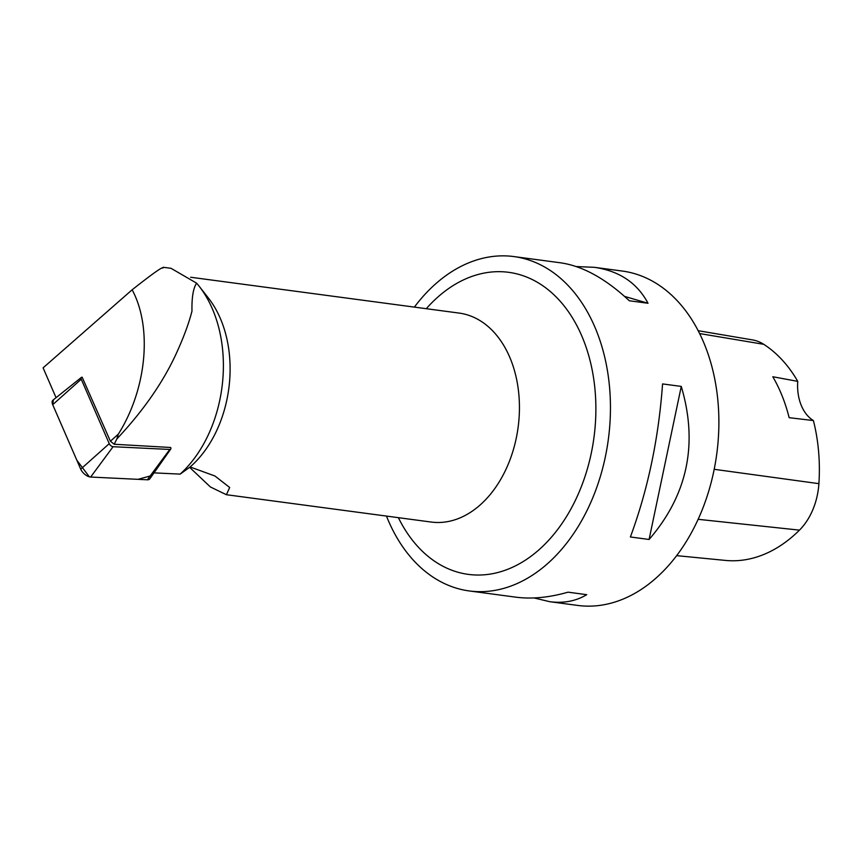 <?xml version="1.0" encoding="UTF-8"?>
<svg xmlns="http://www.w3.org/2000/svg" width="862" height="862" viewBox="0 0 862 862"><rect width="100%" height="100%" fill="white"/><g stroke="black" fill="none" stroke-linecap="round" stroke-linejoin="round"><path stroke-width="1.29" d="M114.215 444.253L110.401 441.225L82.159 377.222A3.232 1.627 43.2 0 0 81.351 377.437A3.232 1.627 43.2 0 0 81.243 379.194L109.248 443.661A3.232 1.627 43.2 0 0 113.084 446.71L169.771 449.458A3.232 1.627 43.2 0 0 170.741 449.07A3.232 1.627 43.2 0 0 170.687 447.486L114.215 444.253L116.812 438.995C144.256 409.795 164.588 380.174 177.798 350.134C184.242 335.803 188.972 322.808 191.967 311.171C191.709 297.336 193.26 288.005 196.644 283.178L171.032 268.319M170.741 449.07L149.848 478.787A8.372 4.213 -136.8 0 1 147.337 479.789L90.65 477.042A8.372 4.213 -136.8 0 1 80.716 469.154L52.711 404.687A8.372 4.213 -136.8 0 1 52.981 400.14L81.351 377.437M56.062 397.684L43.1 367.848L132.145 289.783C153.124 273.254 163.371 266.024 162.918 268.114M196.644 283.178A118.234 82.58 97.6 0 1 199.1 286.173L208.442 298.101A105.412 73.626 97.6 0 1 190.782 466.374A105.412 73.626 97.6 0 1 190.125 466.956L180.158 474.122L154.007 472.872M190.125 466.956L214.983 476.029L229.691 487.493L226.394 494.713L210.403 486.965L189.597 467.323M199.1 286.173A118.234 82.58 97.6 0 1 180.158 474.122M132.145 289.783C152.649 327.969 146.54 389.441 118.331 434.146L116.812 438.995M414.374 307.109A168.661 117.803 97.6 0 1 435.622 283.867A168.661 117.803 97.6 0 1 513.892 256.574A168.661 117.803 97.6 0 1 609.111 382.793A168.661 117.803 97.6 0 1 547.532 563.662A168.661 117.803 97.6 0 1 469.262 590.944A168.661 117.803 97.6 0 1 386.478 516.079M513.892 256.574L560.58 262.813C582.766 266.035 605.684 278.685 629.314 300.763L648.008 303.262C637.169 282.887 619.282 270.916 594.338 267.317L622.332 271.056A168.661 117.803 97.6 0 1 717.54 397.263A168.661 117.803 97.6 0 1 655.971 578.133A168.661 117.803 97.6 0 1 577.691 605.426L549.708 601.687C563.608 603.486 575.956 601.148 586.742 594.672L568.047 592.172C549.126 597.571 531.757 599.23 515.95 597.183L469.262 590.944M630.391 536.972L649.086 539.472C687.564 494.907 698.295 443.887 681.271 386.413L662.566 383.924C658.622 438.586 647.901 489.605 630.391 536.972M534.063 597.948L549.708 601.687M594.338 267.317L576.225 266.552M698.188 330.706L752.548 339.919A58.217 40.665 97.6 0 1 763.732 344.315A153.091 106.92 97.6 0 1 797.759 381.37L772.815 376.748A153.975 107.545 -82.4 0 1 789.15 417.682L813.394 420.559A153.091 106.92 97.6 0 1 818.9 483.657A58.217 40.665 97.6 0 1 799.473 530.13A153.091 106.92 97.6 0 1 725.47 560.419L676.648 555.645M813.394 420.559A42.163 29.448 97.6 0 1 797.759 381.37M649.086 539.472L681.271 386.413M648.008 303.262L624.551 296.399M110.401 441.225L118.331 434.146M89.357 476.826L76.826 460.2L52.711 404.698L53.39 399.882M150.15 475.986L138.071 479.337L90.65 477.042L113.084 446.71M147.337 479.789L169.771 449.458M81.243 379.194L52.711 404.687M80.716 469.154L109.248 443.661M226.394 494.713L431.194 522.049A105.412 73.626 -82.4 0 0 480.112 505.003A105.412 73.626 -82.4 0 0 518.601 391.951A105.412 73.626 -82.4 0 0 459.09 313.078L190.621 277.241M799.473 530.13L698.145 519.312M763.732 344.315L699.632 333.562M818.9 483.657L714.189 469.305M398.384 517.674A152.369 106.414 -82.4 0 0 544.331 544.773A152.369 106.414 -82.4 0 0 581.775 335.921A152.369 106.414 -82.4 0 0 437.95 296.97A152.369 106.414 -82.4 0 0 426.281 308.693M163.187 267.274L170.978 268.308"/></g></svg>
